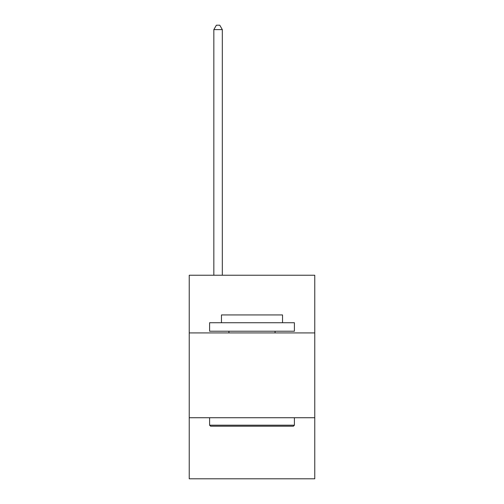 <?xml version="1.0" encoding="UTF-8"?>
<svg xmlns="http://www.w3.org/2000/svg" width="504" height="504" viewBox="0 0 504 504"><rect width="100%" height="100%" fill="white"/><g stroke="black" fill="none" stroke-linecap="round" stroke-linejoin="round"><path stroke-width="0.76" d="M314.767 332.917L314.767 275.241L189.233 275.241L189.233 332.917L314.767 332.917L314.767 478.8L189.233 478.8L189.233 332.917M314.767 417.734L189.233 417.734M210.609 426.214L209.595 425.193L294.405 425.193L293.391 426.214L210.609 426.214M294.405 322.736L294.405 331.216L209.595 331.216L209.595 322.736L294.405 322.736M221.464 322.736L221.464 314.937L282.536 314.937L282.536 322.736M294.405 417.734L294.405 425.193M209.595 417.734L209.595 425.193M275.071 331.216L275.071 332.917M228.929 331.216L228.929 332.917M222.314 275.241L222.314 29.61L213.835 29.61L213.835 275.241M213.835 29.61L216.38 25.2L219.769 25.2L222.314 29.61"/></g></svg>
